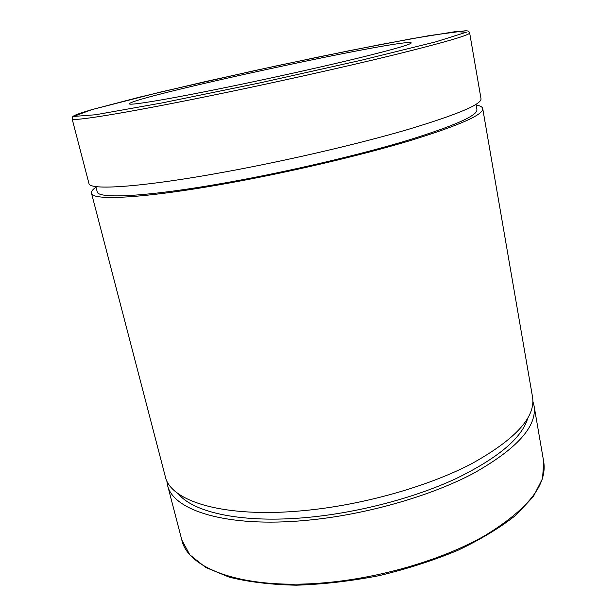 <?xml version="1.0" encoding="UTF-8"?>
<svg xmlns="http://www.w3.org/2000/svg" width="616" height="616" viewBox="0 0 616 616"><rect width="100%" height="100%" fill="white"/><g stroke="black" fill="none" stroke-linecap="round" stroke-linejoin="round"><path stroke-width="0.92" d="M72.118 118.865L88.943 183.46C89.027 190.614 141.318 187.395 225.718 171.833C287.618 160.491 358.997 143.821 408.131 129.422C457.503 114.538 481.797 104.296 481.011 98.691L469.654 32.91C468.845 31.724 469.146 30.677 465.142 30.8L429.645 35.551L379.826 44.675L319.219 56.841L254.262 70.686L160.537 92.046L91.707 109.671C82.121 112.497 76.192 114.538 73.905 115.793L72.596 116.817L72.118 118.865C71.056 121.791 122.869 113.637 208.285 96.188C270.917 83.422 343.666 67.221 394.017 54.909C444.644 42.373 469.854 35.043 469.654 32.91M228.089 87.025C271.856 78.04 321.96 66.898 357.311 58.32C393.093 49.542 411.072 44.398 411.249 42.881C408.123 37.322 129.968 97.459 129.422 103.811C128.713 105.844 167.606 99.461 228.089 87.025M166.759 480.588L167.49 484.985C172.511 510.325 226.465 527.897 306.021 520.374C364.449 515.053 429.598 496.55 473.288 473.458C517.07 448.81 537.321 426.233 534.041 405.728L532.894 401.424M178.409 493.816C193.386 512.635 242.589 523.562 307.446 517.432C358.173 512.751 414.399 497.959 455.925 478.663C497.99 458.119 521.929 437.991 527.743 418.287M96.011 187.179C92.616 189.528 91.106 191.522 91.476 193.178L165.273 476.453C170.155 501.316 224.078 518.349 303.773 510.618C362.3 505.143 427.62 486.678 471.463 463.817C515.399 439.416 535.758 417.163 532.54 397.05L482.721 108.585C482.374 106.93 480.172 105.736 476.114 104.997M91.476 193.178C91.73 200.955 144.09 198.46 228.328 183.183C290.121 172.049 361.292 155.309 410.248 140.602C459.436 125.379 483.591 114.707 482.721 108.585M95.85 186.548L97.189 191.722C97.444 199.299 148.541 196.804 230.315 181.959C290.205 171.148 359.09 154.947 406.552 140.694C454.277 125.934 477.731 115.577 476.915 109.625L475.999 104.358M91.823 109.64L139.316 97.197L204.427 81.812L277.331 65.681L349.495 50.658L412.212 38.608L455.201 31.67L466.505 32.178L435.681 41.873L361.507 60.191L260.044 82.86L161.877 102.957L95.642 114.745L73.558 116.447L91.823 109.64M181.812 539.962L189.828 554.823L205.698 567.459L229.229 577.154C248.533 581.989 270.886 584.676 296.288 585.2C322.961 584.353 350.512 581.188 378.94 575.698C407.099 568.953 433.502 560.452 458.142 550.203C481.065 539.231 500.315 527.558 515.892 515.176L533.317 496.619L542.55 478.563L543.712 461.715C547.408 484.707 527.85 509.309 485.046 535.535C442.303 560.021 378.262 578.801 320.474 583.121C241.819 589.32 187.657 568.345 181.812 539.962L167.49 484.985M543.712 461.715L534.041 405.728"/></g></svg>
